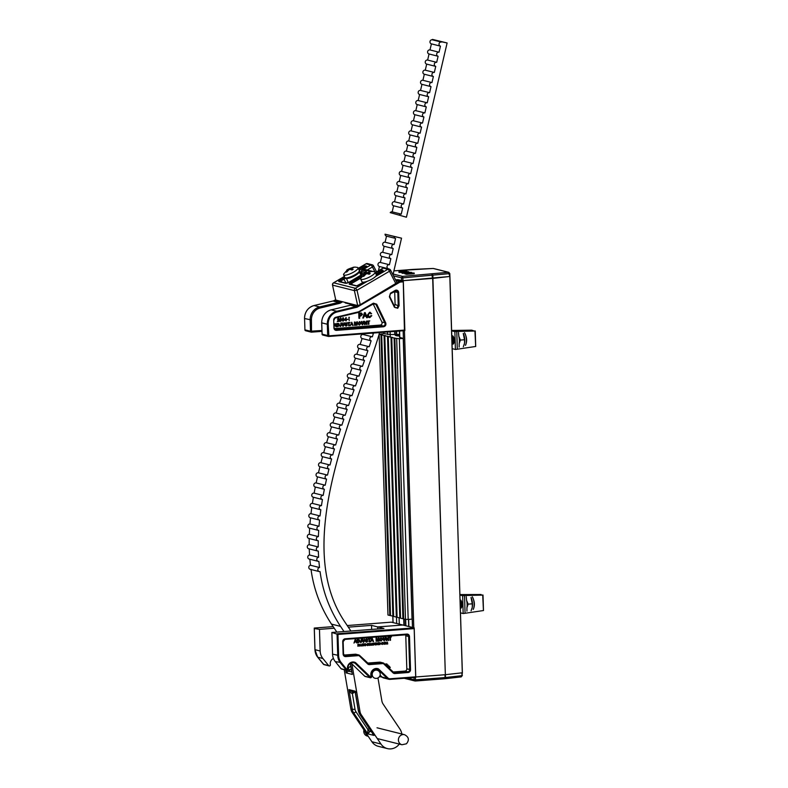 <?xml version="1.0" encoding="UTF-8"?>
<svg xmlns="http://www.w3.org/2000/svg" width="788" height="788" viewBox="0 0 788 788"><rect width="100%" height="100%" fill="white"/><g stroke="black" fill="none" stroke-linecap="round" stroke-linejoin="round"><path stroke-width="1.18" d="M379.392 266.502L388.445 268.767A2.078 1.921 104.1 0 1 387.834 265.103A2.078 1.921 104.1 0 1 389.42 264.729L380.368 262.463A2.078 1.921 104.1 0 0 377.994 264.916A2.078 1.921 104.1 0 0 379.422 266.511L378.417 270.796M381.756 256.386L390.799 258.651A2.078 1.921 104.1 0 1 390.198 254.987A2.078 1.921 104.1 0 1 391.784 254.613L382.732 252.337A2.078 1.921 104.1 0 0 380.358 254.8A2.078 1.921 104.1 0 0 381.786 256.386L380.368 262.463M384.111 246.26L393.163 248.535A2.078 1.921 104.1 0 1 392.562 244.871A2.078 1.921 104.1 0 1 394.148 244.487L385.096 242.221A2.078 1.921 104.1 0 0 382.722 244.674A2.078 1.921 104.1 0 0 384.15 246.27L382.732 252.337M372.153 336.771L363.307 334.555A2.078 1.921 104.1 0 0 360.786 336.909A2.078 1.921 104.1 0 0 362.076 338.525L360.155 344.454A2.078 1.921 104.1 0 0 357.594 346.779A2.078 1.921 104.1 0 0 358.845 348.394L356.836 354.295A2.078 1.921 104.1 0 0 354.236 356.59A2.078 1.921 104.1 0 0 355.467 358.215L353.398 364.095A2.078 1.921 104.1 0 0 350.798 366.381A2.078 1.921 104.1 0 0 352.009 368.016L349.921 373.876A2.078 1.921 104.1 0 0 347.301 376.162A2.078 1.921 104.1 0 0 348.513 377.787L346.415 383.657A2.078 1.921 104.1 0 0 343.804 385.933A2.078 1.921 104.1 0 0 345.016 387.568L342.928 393.439A2.078 1.921 104.1 0 0 340.327 395.724A2.078 1.921 104.1 0 0 341.549 397.349L339.49 403.229A2.078 1.921 104.1 0 0 336.89 405.534A2.078 1.921 104.1 0 0 338.131 407.16L336.112 413.05A2.078 1.921 104.1 0 0 333.531 415.365A2.078 1.921 104.1 0 0 334.782 416.99L332.812 422.91A2.078 1.921 104.1 0 0 330.261 425.244A2.078 1.921 104.1 0 0 331.531 426.86L329.63 432.799A2.078 1.921 104.1 0 0 327.099 435.153A2.078 1.921 104.1 0 0 328.399 436.759L326.577 442.728A2.078 1.921 104.1 0 0 324.085 445.112A2.078 1.921 104.1 0 0 325.405 446.717L323.681 452.706A2.078 1.921 104.1 0 0 321.218 455.119A2.078 1.921 104.1 0 0 322.568 456.715L320.962 462.733A2.078 1.921 104.1 0 0 318.539 465.176A2.078 1.921 104.1 0 0 319.928 466.762L318.441 472.82A2.078 1.921 104.1 0 0 316.067 475.272A2.078 1.921 104.1 0 0 317.495 476.868L316.146 482.955A2.078 1.921 104.1 0 0 313.821 485.418A2.078 1.921 104.1 0 0 315.308 487.023L314.116 493.14A2.078 1.921 104.1 0 0 313.24 497.208A2.078 1.921 104.1 0 0 313.388 497.238L312.383 503.384A2.078 1.921 104.1 0 0 311.565 507.452A2.078 1.921 104.1 0 0 311.782 507.492L310.974 513.668A2.078 1.921 104.1 0 0 310.236 517.746L319.288 520.021A2.078 1.921 104.1 0 0 319.564 520.07L318.992 526.266A2.078 1.921 104.1 0 0 318.332 530.344A2.078 1.921 104.1 0 0 318.697 530.403L318.372 536.608A2.078 1.921 104.1 0 0 317.8 540.696A2.078 1.921 104.1 0 0 318.254 540.745L318.224 546.951A2.078 1.921 104.1 0 0 317.741 551.029A2.078 1.921 104.1 0 0 318.303 551.078L318.588 557.264A2.078 1.921 104.1 0 0 318.224 561.342A2.078 1.921 104.1 0 0 318.884 561.381L319.514 567.518A2.078 1.921 104.1 0 0 319.268 571.576A2.078 1.921 104.1 0 0 320.066 571.595C322.716 591.325 329.532 609.587 340.524 626.381L344.001 631.543M371.906 333.157L373.354 333.521L372.36 336.831A2.078 1.921 104.1 0 0 369.838 339.185A2.078 1.921 104.1 0 0 371.128 340.79L362.076 338.525M371.128 340.79L369.208 346.73A2.078 1.921 104.1 0 0 366.647 349.045A2.078 1.921 104.1 0 0 367.897 350.67L358.845 348.394M367.897 350.67L365.888 356.57A2.078 1.921 104.1 0 0 363.288 358.865A2.078 1.921 104.1 0 0 364.519 360.49L355.467 358.215M364.519 360.49L362.45 366.371A2.078 1.921 104.1 0 0 359.85 368.656A2.078 1.921 104.1 0 0 361.062 370.281L352.009 368.016M361.062 370.281L358.973 376.152A2.078 1.921 104.1 0 0 356.353 378.427A2.078 1.921 104.1 0 0 357.565 380.062L348.513 377.787M357.565 380.062L355.467 385.923A2.078 1.921 104.1 0 0 352.857 388.208A2.078 1.921 104.1 0 0 354.068 389.833L345.016 387.568M354.068 389.833L351.98 395.704A2.078 1.921 104.1 0 0 349.38 397.999A2.078 1.921 104.1 0 0 350.601 399.624L341.549 397.349M350.601 399.624L348.542 405.505A2.078 1.921 104.1 0 0 345.942 407.8A2.078 1.921 104.1 0 0 347.183 409.425L338.131 407.16M347.183 409.425L345.164 415.325A2.078 1.921 104.1 0 0 342.583 417.64A2.078 1.921 104.1 0 0 343.834 419.265L334.782 416.99M343.834 419.265L341.864 425.175A2.078 1.921 104.1 0 0 339.313 427.51A2.078 1.921 104.1 0 0 340.583 429.125L331.531 426.86M340.583 429.125L338.682 435.065A2.078 1.921 104.1 0 0 336.151 437.419A2.078 1.921 104.1 0 0 337.451 439.034L328.399 436.759M329.63 432.799L338.456 435.006M337.451 439.034L335.629 444.993A2.078 1.921 104.1 0 0 333.137 447.377A2.078 1.921 104.1 0 0 334.457 448.983L325.405 446.717M326.577 442.728L335.461 444.954M334.457 448.983L332.733 454.971A2.078 1.921 104.1 0 0 330.271 457.385A2.078 1.921 104.1 0 0 331.62 458.98L322.568 456.715M323.681 452.706L332.625 454.952M331.62 458.98L330.014 465.009A2.078 1.921 104.1 0 0 327.591 467.451A2.078 1.921 104.1 0 0 328.98 469.027L319.928 466.762M320.962 462.733L329.985 464.999L320.943 462.733M318.441 472.82L327.493 475.085A2.078 1.921 104.1 0 0 325.119 477.548A2.078 1.921 104.1 0 0 326.547 479.134L325.198 485.221A2.078 1.921 104.1 0 0 322.873 487.693A2.078 1.921 104.1 0 0 324.361 489.289L323.169 495.416A2.078 1.921 104.1 0 0 322.292 499.474A2.078 1.921 104.1 0 0 322.44 499.503L321.435 505.66A2.078 1.921 104.1 0 0 320.618 509.728A2.078 1.921 104.1 0 0 320.834 509.767L320.026 515.943A2.078 1.921 104.1 0 0 319.288 520.021M316.146 482.955L325.198 485.221M314.116 493.14L323.169 495.416M312.383 503.384L321.435 505.66M310.974 513.668L320.026 515.943M318.992 526.266L309.94 523.99A2.078 1.921 104.1 0 0 309.28 528.078L318.332 530.344M318.372 536.608L309.32 534.333A2.078 1.921 104.1 0 0 308.748 538.421L317.8 540.696M318.224 546.951L309.172 544.685A2.078 1.921 104.1 0 0 308.699 548.763L317.741 551.029M318.588 557.264L309.536 554.998A2.078 1.921 104.1 0 0 309.172 559.066L318.224 561.342M319.514 567.518L310.462 565.252A2.078 1.921 104.1 0 0 310.216 569.31L319.268 571.576M377.964 677.946L381.855 700.847A8.313 7.673 104.1 0 0 383.135 704.088L399.89 728.989A12.47 11.515 -75.9 0 1 401.841 734.012M399.309 744.089A12.47 11.515 -75.9 0 1 387.391 748.6L378.339 746.335A12.47 11.515 -75.9 0 1 371.897 741.744L352.206 712.49A8.313 7.673 -75.9 0 1 350.936 709.259L344.218 669.702M387.391 748.6A12.47 11.515 -75.9 0 1 380.949 744.02L361.259 714.755A8.313 7.673 -75.9 0 1 359.988 711.525L351.901 663.88M388.405 268.767L379.422 266.511M389.42 264.729L390.838 258.661A2.078 1.921 104.1 0 1 390.799 258.651M390.769 258.641L381.786 256.386M391.784 254.613L393.202 248.535A2.078 1.921 104.1 0 1 393.163 248.535M393.133 248.525L384.15 246.27M385.096 242.221L386.514 236.154L395.497 238.4M394.148 244.487L395.566 238.419A2.078 1.921 104.1 0 1 394.108 236.459L401.535 238.173L392.976 274.835M327.493 475.085L328.98 469.027M326.468 479.114L317.495 476.868M324.183 489.249L315.308 487.023M309.94 523.99L310.511 517.795M309.32 534.333L309.645 528.127M309.172 544.685L309.201 538.47M309.536 554.998L309.251 548.812M310.462 565.252L309.832 559.106M336.84 632.084L331.472 624.106C320.48 607.321 313.663 589.06 311.014 569.32M363.307 334.555L363.544 333.797M386.514 236.144A2.078 1.921 104.1 0 1 385.056 234.194L401.535 238.173M379.491 332.575L378.87 335.186C356.334 409.947 290.398 542.676 345.262 622.619L350.906 631.011M385.056 234.194L394.108 236.459M372.704 733.529L373.985 735.421C372.478 734.12 372.123 733.017 372.901 732.141M370.685 730.653L367.779 733.874L367.917 729.521L369.227 728.476M355.861 692.366L355.161 691.175L355.26 692.504L358.402 711.072L359.988 711.525M354.423 692.209L353.851 692.662A4.157 3.841 -75.9 0 1 352.325 693.41C351.084 693.41 349.971 692.15 348.966 689.618L351.753 691.539L355.26 692.524M350.305 663.338L351.714 671.997A2.078 1.212 -136.8 0 0 351.773 671.987M347.784 669.938L348.326 671.149L346.129 672.893L346.631 670.302M347.311 669.14L348.04 668.185A2.078 0.512 -128.4 0 0 349.931 670.027L348.326 671.149L351.763 671.937M399.28 214.897A2.078 1.921 104.1 0 1 401.24 214.129L392.188 211.864A2.078 1.921 104.1 0 0 390.227 212.622L406.431 217.212L390.227 212.622M438.039 56.243L429.056 53.988A2.078 1.921 104.1 0 1 428.416 50.314A2.078 1.921 104.1 0 1 429.992 49.94L439.044 52.215L440.462 46.137A2.078 1.921 104.1 0 1 439.832 42.473A2.078 1.921 104.1 0 1 441.408 42.089L432.356 39.824A2.078 1.921 104.1 0 0 429.992 42.276A2.078 1.921 104.1 0 0 431.41 43.872L440.403 46.128M439.044 52.215A2.078 1.921 104.1 0 0 436.68 54.667A2.078 1.921 104.1 0 0 438.098 56.263L436.69 62.331A2.078 1.921 104.1 0 0 434.316 64.793A2.078 1.921 104.1 0 0 435.744 66.379L434.326 72.447A2.078 1.921 104.1 0 0 431.952 74.909A2.078 1.921 104.1 0 0 433.38 76.495L431.962 82.573A2.078 1.921 104.1 0 0 429.588 85.025A2.078 1.921 104.1 0 0 431.016 86.621L429.598 92.688A2.078 1.921 104.1 0 0 427.224 95.151A2.078 1.921 104.1 0 0 428.652 96.737L427.234 102.814A2.078 1.921 104.1 0 0 424.86 105.267A2.078 1.921 104.1 0 0 426.288 106.863L424.87 112.93A2.078 1.921 104.1 0 0 422.496 115.393A2.078 1.921 104.1 0 0 423.924 116.979L422.506 123.056A2.078 1.921 104.1 0 0 420.132 125.509A2.078 1.921 104.1 0 0 421.56 127.095L420.142 133.172A2.078 1.921 104.1 0 0 417.768 135.625A2.078 1.921 104.1 0 0 419.196 137.22L417.778 143.288A2.078 1.921 104.1 0 0 415.404 145.75A2.078 1.921 104.1 0 0 416.832 147.336L415.414 153.414A2.078 1.921 104.1 0 0 413.04 155.866A2.078 1.921 104.1 0 0 414.468 157.462L413.05 163.53A2.078 1.921 104.1 0 0 410.676 165.992A2.078 1.921 104.1 0 0 412.104 167.578L410.686 173.656A2.078 1.921 104.1 0 0 408.312 176.108A2.078 1.921 104.1 0 0 409.74 177.704L408.322 183.771A2.078 1.921 104.1 0 0 405.948 186.234A2.078 1.921 104.1 0 0 407.376 187.82L405.958 193.887A2.078 1.921 104.1 0 0 403.594 196.35A2.078 1.921 104.1 0 0 405.012 197.936L403.594 204.013A2.078 1.921 104.1 0 0 401.23 206.466A2.078 1.921 104.1 0 0 402.658 208.062L401.24 214.129M436.69 62.331L427.638 60.065A2.078 1.921 104.1 0 0 425.264 62.518A2.078 1.921 104.1 0 0 426.692 64.114L435.675 66.359M434.326 72.447L425.274 70.181A2.078 1.921 104.1 0 0 422.9 72.644A2.078 1.921 104.1 0 0 424.328 74.23L433.311 76.485M431.962 82.573L422.91 80.297A2.078 1.921 104.1 0 0 420.536 82.76A2.078 1.921 104.1 0 0 421.964 84.346L430.947 86.601M429.598 92.688L420.546 90.423A2.078 1.921 104.1 0 0 418.172 92.876A2.078 1.921 104.1 0 0 419.6 94.471L428.583 96.727M427.234 102.814L418.182 100.539A2.078 1.921 104.1 0 0 415.808 103.001A2.078 1.921 104.1 0 0 417.236 104.587L426.219 106.843M424.87 112.93L415.818 110.665A2.078 1.921 104.1 0 0 413.444 113.117A2.078 1.921 104.1 0 0 414.872 114.713L423.855 116.959M422.506 123.056L413.454 120.781A2.078 1.921 104.1 0 0 411.08 123.243A2.078 1.921 104.1 0 0 412.508 124.829L421.491 127.085M420.142 133.172L411.09 130.897A2.078 1.921 104.1 0 0 408.716 133.359A2.078 1.921 104.1 0 0 410.144 134.945L419.127 137.201M417.778 143.288L408.726 141.022A2.078 1.921 104.1 0 0 406.352 143.475A2.078 1.921 104.1 0 0 407.78 145.071L416.763 147.326M415.414 153.414L406.362 151.138A2.078 1.921 104.1 0 0 403.988 153.601A2.078 1.921 104.1 0 0 405.416 155.187L414.399 157.442M413.05 163.53L403.998 161.264A2.078 1.921 104.1 0 0 401.624 163.717A2.078 1.921 104.1 0 0 403.052 165.313L412.045 167.558M410.686 173.656L401.634 171.38A2.078 1.921 104.1 0 0 399.26 173.843A2.078 1.921 104.1 0 0 400.688 175.428L409.681 177.684M408.322 183.771L399.27 181.496A2.078 1.921 104.1 0 0 396.906 183.959A2.078 1.921 104.1 0 0 398.324 185.544L407.317 187.8M405.958 193.887L396.906 191.622A2.078 1.921 104.1 0 0 394.542 194.075A2.078 1.921 104.1 0 0 395.96 195.67L404.953 197.926M403.594 204.013L394.542 201.738A2.078 1.921 104.1 0 0 392.178 204.2A2.078 1.921 104.1 0 0 393.606 205.786L402.589 208.042M394.542 201.738L395.96 195.67M396.906 191.622L398.324 185.544M399.27 181.496L400.688 175.428M401.634 171.38L403.052 165.313M403.998 161.264L405.416 155.187M406.362 151.138L407.78 145.071M408.726 141.022L410.144 134.945M411.09 130.897L412.508 124.829M413.454 120.781L414.872 114.713M415.818 110.665L417.236 104.587M418.182 100.539L419.6 94.471M420.546 90.423L421.964 84.346M422.91 80.297L424.328 74.23M425.274 70.181L426.692 64.114M427.638 60.065L429.046 53.988M429.992 49.94L431.41 43.872M440.433 46.128A2.078 1.921 104.1 0 0 440.462 46.137L431.381 43.862M432.356 39.824L447.121 42.966L406.431 217.212M432.454 39.4L447.121 42.966M392.188 211.864L393.606 205.786M399.546 334.457L390.592 334.516M393.616 616.216L390.523 615.645L381.697 334.92L384.051 335.511L393.074 622.579M384.8 335.698L387.529 336.387L396.344 617.102L393.616 616.423L384.8 335.698L385.411 335.649L384.051 335.511M388.267 336.575L390.996 337.254L399.821 617.979L397.093 617.29L388.267 336.575L388.888 336.525L387.529 336.387M391.744 337.441L394.099 338.032L402.924 618.747L400.56 618.166L391.744 337.441L392.355 337.392L390.996 337.254M405.485 619.398L403.663 618.935L394.847 338.219L399.358 338.722L408.184 619.437L405.485 619.398L396.659 338.673M390.198 334.545L384.16 333.639L379.136 334.279L380.959 334.733L389.774 615.458L387.962 615.004L379.136 334.279M399.595 336.131L395.576 335.501L399.565 334.969M381.697 334.92L380.959 334.733M394.847 338.219L394.099 338.032M399.634 337.333L403.229 338.426L399.358 338.722M390.513 615.438L389.774 615.458M403.229 338.426L412.055 619.141L408.184 619.437M403.663 618.738L402.924 618.747M400.56 617.959L399.821 617.979M397.083 617.083L396.344 617.102M403.535 618.708L394.719 337.983M400.442 617.93L391.616 337.205M396.965 617.053L388.139 336.338M393.498 616.186L384.672 335.461M390.395 615.408L381.569 334.683M462.3 672.676L449.918 276.411L448.382 272.293L433.134 268.462L393.892 270.875L412.863 269.417M397.822 279.681L402.885 280.695L432.898 278.391L445.348 674.705L461.955 672.824M445.348 674.705L432.681 278.41M415.335 680.999L444.668 678.764L415.306 681.009L415.483 679.827L445.062 677.562L444.974 674.735L415.749 676.971L445.131 674.725M432.898 278.391L449.505 276.509M460.34 608.06A4.157 1.527 -94.4 0 0 460.566 608.169A4.157 1.527 -94.4 0 0 460.763 608.188A4.157 1.527 -94.4 0 0 462.004 604.455A4.157 1.527 -94.4 0 0 460.33 599.914A4.157 1.527 -94.4 0 0 460.133 599.895A4.157 1.527 -94.4 0 0 460.084 599.904M460.123 601.392A4.157 1.527 -94.4 0 1 460.714 604.554A4.157 1.527 -94.4 0 1 460.32 607.42L460.665 606.652A3.172 1.162 -94.4 0 0 460.99 604.406A3.172 1.162 -94.4 0 0 460.261 601.431L460.123 601.214M460.291 606.661A4.157 1.527 -94.4 0 0 460.458 604.573A4.157 1.527 -94.4 0 0 460.153 602.318M466.939 611.163L466.939 607.696A7.279 2.679 -94.4 0 0 466.604 600.446L466.26 596.654M471.076 610.848L472.288 607.292L472.298 603.815L471.017 597.501M466.939 607.696L468.161 604.14L472.298 603.815M468.161 604.14L466.604 600.446M471.204 597.885A7.279 2.679 85.6 0 1 471.953 600.032A7.279 2.679 85.6 0 1 472.288 607.292A7.279 2.679 85.6 0 1 472.012 608.484L471.973 608.612M473.224 609.449A7.279 2.679 -94.4 0 0 474.11 602.997A7.279 2.679 -94.4 0 0 472.248 596.752C474.731 601.323 475.056 605.558 473.224 609.449M452.332 343.775A4.157 1.527 -94.4 0 0 452.804 344.1A4.157 1.527 -94.4 0 0 453.001 344.12A4.157 1.527 -94.4 0 0 454.233 340.386A4.157 1.527 -94.4 0 0 452.568 335.846A4.157 1.527 -94.4 0 0 452.371 335.826A4.157 1.527 -94.4 0 0 451.79 336.21M452.046 344.09A4.157 1.527 -94.4 0 0 452.519 343.43L452.893 342.583A3.172 1.162 -94.4 0 0 453.228 340.337A3.172 1.162 -94.4 0 0 452.499 337.363L451.997 336.584A4.157 1.527 -94.4 0 0 451.8 336.309M452.519 343.43A4.157 1.527 -94.4 0 0 452.952 340.485A4.157 1.527 -94.4 0 0 451.997 336.584M452.036 343.854A4.157 1.527 -94.4 0 0 452.696 340.505A4.157 1.527 -94.4 0 0 451.81 336.712M459.168 347.094L459.177 343.627A7.279 2.679 -94.4 0 0 458.843 336.377L458.498 332.585M463.314 346.779L464.526 343.223L464.536 339.746L463.255 333.432M459.177 343.627L460.399 340.071L464.536 339.746M460.399 340.071L458.843 336.377M463.433 333.816A7.279 2.679 85.6 0 1 464.191 335.964A7.279 2.679 85.6 0 1 464.526 343.223A7.279 2.679 85.6 0 1 464.25 344.415L464.211 344.543M465.462 345.38A7.279 2.679 -94.4 0 0 466.348 338.929A7.279 2.679 -94.4 0 0 464.487 332.684C466.969 337.254 467.294 341.49 465.462 345.38M464.536 595.531L462.645 595.738L463.167 613.556L483.438 610.542L482.709 595.088L464.536 595.531L465.058 613.084M483.477 610.562L483.014 595.048L469.658 594.822L480.788 594.753M481.054 594.516L459.916 594.566M460.488 612.847L463.167 613.556M459.926 595.019L462.645 595.738M456.774 331.462L454.873 331.669L455.405 349.488L475.676 346.474L474.947 331.019L456.774 331.462L457.296 349.015M475.223 330.96L462.517 330.921L473.017 330.684M473.302 330.684L471.716 330.162L451.613 330.477M452.184 348.641L455.405 349.488M451.623 330.802L454.873 331.669M444.737 678.744L444.767 678.744A1.33 0.768 -96.5 0 0 444.875 678.744L445.062 677.562L461.995 675.651L461.226 676.892L462.359 675.493M407.169 678.064L414.104 679.798L415.306 681.009M449.82 276.361L462.369 672.716M433.479 268.491L448.766 272.323L449.81 273.584L402.855 277.869L402.944 280.686L449.456 276.519M402.944 280.686L401.555 280.666L401.466 277.839L393.488 275.839M397.349 279.71L401.555 280.666M414.192 273.052L414.212 273.712L406.5 274.303L404.894 273.86L404.855 273.18L406.529 272.875L414.192 273.052L404.874 273.2L404.894 273.86M404.855 273.308L402.156 273.219L402.136 272.559L408.667 271.673L407.78 272.027L408.972 272.333L411.651 272.421L402.136 272.559M403.426 271.811L403.397 271.121L407.051 271.269L407.386 272.087M402.136 272.697L399.171 272.224M407.169 273.397L409.445 273.219L406.441 273.2M406.48 273.643L406.5 274.303M407.494 272.382L404.323 272.49L407.494 272.382M402.766 272.717L402.786 273.377M411.651 272.421L411.671 273.052M407.051 271.269L404.628 271.909L399.152 271.565L405.8 271.545M405.958 271.456L403.515 271.801M400.55 271.771L401.171 271.85M399.152 271.565L399.24 272.52M393.153 274.037L402.56 276.401L401.466 277.839L402.855 277.869L402.56 276.401L448.382 272.293M394.758 306.936L395.674 307.753L397.221 307.625L398.226 305.744L397.812 292.555A1.97 1.822 104.1 0 0 395.221 290.939M395.113 290.457L390.493 293.707L389.37 296.79L390.454 293.185L395.113 290.457A2.64 2.433 -75.9 0 1 398.669 292.565L399.083 305.754L398.226 305.744L395.093 304.473L394.699 291.856A1.704 1.576 104.1 0 0 394.601 291.324M334.969 329.226L336.22 329.66L383.342 326.045C384.82 325.621 385.342 324.646 384.918 323.1L375.915 304.454L374.211 303.439L359.072 312.087M349.212 320.618L349.035 317.663M346.72 319.672L347.981 319.268L346.72 319.672M344.445 320.214L346.099 317.456L346.208 320.844L345.912 320.105L344.445 320.214L346.099 317.456M345.932 320.864L345.824 320.115M340.446 321.317L339.677 319.692L340.879 317.889M340.672 321.327L339.589 319.672L340.84 317.879M359.003 318.332L358.845 313.181L361.328 313.033L362.47 314.382L360.796 316.077L359.614 316.165L359.683 318.283L358.924 318.313L358.757 313.161L361.505 313.063M357.122 325.188L357.033 322.391L356.294 325.247L354.935 322.548L355.024 325.346L354.501 325.355L354.393 322.056L355.142 322.026L356.058 324.764L356.718 321.878L357.447 321.849L357.122 325.188L356.954 322.686M355.969 324.745L356.718 321.878M355.841 325.277L354.945 322.814M350.217 325.71L351.734 322.253L353.152 325.483L352.305 324.538L350.995 324.636L350.217 325.71L351.822 322.282M352.689 325.523L352.236 324.538M334.27 324.695L335.215 323.553L336.545 326.764L335.698 325.808L334.319 326.143M336.082 326.793L335.629 325.808M334.526 328.586L380.358 325.07C381.825 324.646 382.357 323.671 381.944 322.125L385.716 322.834C386.268 324.892 385.568 326.202 383.598 326.764L336.476 330.379A2.64 2.433 -75.9 0 1 333.954 327.946L333.708 320.115A2.719 2.512 -75.9 0 1 335.767 317.278L358.284 311.881A2.679 2.472 104.1 0 0 358.954 311.615L373.394 303.163L376.713 304.198L385.716 322.834M376.713 304.198L373.177 303.971L381.944 322.125M336.88 326.734L336.683 323.405L338.83 323.563L339.352 324.873L337.983 326.646L336.88 326.734L336.771 323.435L338.83 323.563M340.189 326.468L339.608 325.572L340.455 326.094L341.194 323.06L341.352 325.326L340.534 326.498M340.446 326.478L339.608 325.572M342.928 325.828L343.903 324.735L343.844 322.863L344.366 322.853L344.425 324.755L342.711 326.232M343.204 326.262L341.962 324.912L341.903 323.011L342.425 323.001L343.154 325.838M345.725 326.005L344.898 324.942L346.198 325.651L346.878 325.02L346.424 324.567M346.228 326.035L344.898 324.942M344.986 324.971L346.287 325.671L346.966 325.04L344.977 323.641L346.021 322.656M346.543 324.597L344.977 323.641M345.065 323.661L346.099 322.676L347.281 323.563L346.05 323.031M345.528 323.858L346.759 324.213M346.129 323.05L346.848 323.592L346.129 323.05L345.499 323.592L346.562 324.144M348.779 325.818L348.68 322.903L347.685 322.597L350.099 322.41L349.123 322.863L349.212 325.789L348.69 325.799L348.601 322.903M347.695 322.972L350.099 322.41M359.032 324.991L358.018 323.504L359.889 321.691M359.446 325.02L357.929 323.484L359.801 321.671M362.381 324.341L363.357 323.247L363.298 321.376L363.82 321.356L363.879 323.257L362.165 324.745M362.657 324.774L361.416 323.425L361.357 321.524L361.879 321.504L362.608 324.351M366.548 324.459L364.992 322.115L365.071 324.577L364.548 324.587L364.44 321.287L366.538 323.622L366.381 321.14L366.903 321.12L367.001 324.429L364.992 322.223M366.45 323.484L366.381 321.14M368.469 324.311L368.37 321.396L367.375 321.09L369.789 320.903L368.814 321.356L368.902 324.282L368.38 324.292L368.291 321.396M367.385 321.465L369.789 320.903M362.785 318.037L364.45 312.718L365.218 312.659L367.375 317.692L366.656 317.741L366.056 316.205L364.007 316.362L363.504 317.988L362.785 318.037L364.539 312.747L365.307 312.688M366.656 317.741L365.977 316.205M369.877 317.564C368.39 317.534 367.622 316.707 367.563 315.052L369.69 312.284L371.591 313.634L369.68 312.875L368.242 315.003L369.345 316.934L371.788 315.702L369.877 317.564L369.011 317.495M369.789 317.544C368.301 317.515 367.533 316.678 367.474 315.033L369.611 312.265L370.301 312.324M370.921 313.841L369.592 312.856M337.353 321.524L339.057 319.012L338.367 318.391L337.402 319.229L338.367 318.047L339.332 318.963L338.003 321.14L339.451 321.366L337.264 321.504L338.968 318.992L338.279 318.372M337.402 319.229L338.643 318.066M338.022 321.1L339.441 321.021M342.819 321.13L342.051 319.514L343.253 317.712M343.046 321.149L341.962 319.485L343.213 317.692M394.394 306.128L395.093 304.473M395.783 280.341L399.831 281.355L403.259 281.089L397.674 279.691L395.537 279.858L397.674 279.691M350.965 305.074L351.812 304.582M373.433 303.685L374.211 303.439M395.674 307.753L394.414 307.231L389.37 296.79M333.905 301.341L334.447 300.484L333.905 301.341L333.403 300.908L314.018 305.547L319.603 306.946L338.988 302.306L333.905 301.341L334.447 300.484L340.032 301.883L340.938 301.351M403.259 281.089L402.904 281.858L399.969 282.114L357.151 307.172L350.581 305.212L331.196 309.861L336.771 311.26L356.156 306.611A4.157 3.841 -75.9 0 0 357.2 306.187L357.151 307.172L337.136 311.969A11.8 10.894 104.1 0 0 328.192 324.262L328.862 335.865L404.421 330.083L403.259 281.089M328.695 336.456L404.815 330.625L404.421 330.083M389.715 296.495L394.758 306.877L389.715 296.436L390.454 293.185M334.279 324.951L335.215 323.553M334.792 324.577L334.506 325.513L335.56 325.434L334.989 323.947L334.792 324.577M334.516 325.483L335.471 325.414L334.9 323.927M337.294 326.321L338.653 325.986L338.357 323.76L337.215 323.779L337.294 326.321M337.294 326.291L338.564 325.956L338.83 324.873L337.845 323.73M338.269 323.74L337.756 323.71M339.697 325.592L340.544 326.114L340.918 325.395L340.761 323.1M340.042 325.483L340.455 326.094M342.967 325.848L343.903 324.735M343.992 324.764L343.844 322.863M343.292 326.281L342.051 324.932L341.903 323.011M345.617 323.878L347.4 324.991L346.316 326.055M346.621 324.626L345.538 324.341M345.331 324.912L346.198 325.651M351.399 323.307L351.113 324.242L352.167 324.163L351.586 322.676L351.399 323.307M351.123 324.213L352.078 324.144L351.507 322.656M356.797 321.898L357.447 321.849M354.59 325.375L354.393 322.056M354.482 322.075L355.142 322.026M359.338 321.632L360.943 323.238L359.535 325.04M358.451 323.474L359.515 324.656L360.51 323.267L359.446 322.036L358.451 323.474M359.21 324.636L360.421 323.247L359.358 322.016M362.421 324.351L363.357 323.247M363.435 323.267L363.298 321.376M362.746 324.794L361.505 323.444L361.357 321.524M364.627 324.607L364.44 321.287M359.604 315.574L361.791 314.461L361.249 313.634L359.545 313.722L359.604 315.574M359.594 315.545L361.702 314.442L361.16 313.614M364.637 314.284L364.194 315.752L365.839 315.624L364.942 313.309L364.637 314.284M364.204 315.722L365.75 315.604L364.854 313.289M371.01 315.564L369.7 316.953M370.261 312.304L369.611 312.265M371.099 315.584L371.788 315.702M338.367 318.391L338.968 318.992M340.564 317.859L341.765 319.534L340.761 321.346M339.953 319.672L340.761 321.011L341.401 320.391L340.672 318.214L339.953 319.672M340.583 320.992L341.411 319.534L340.583 318.194M342.938 317.672L344.139 319.347L343.135 321.169M342.327 319.485L343.135 320.824L343.775 320.214L343.046 318.037L342.327 319.485M343.046 320.805L343.775 319.347L342.957 318.007M344.977 319.839L345.902 319.77L345.853 318.332L344.977 319.839L345.814 319.741L345.774 318.47M346.799 319.357L347.981 319.268M348.818 317.337L349.389 317.288M360.234 304.72L357.693 305.557L354.383 290.614L357.023 290.24L360.234 304.72L397.014 282.734L390.572 270.136A2.078 0.512 -27.1 0 0 390.424 270.048M333.383 283.02A2.078 0.591 59.7 0 1 333.491 282.833A2.078 2.078 0 0 0 332.506 285.049L335.767 300.061L357.693 305.557M335.767 300.061L332.506 285.049M351.379 303.971L342.091 301.646M351.881 304.601L345.43 302.976A0.67 0.611 -75.9 0 1 345.065 302.7A2.748 2.531 104.1 0 0 344.809 302.346M395.921 283.838L389.479 271.249A2.078 0.512 -27.1 0 0 390.572 270.136A2.078 2.078 0 0 0 389.223 269.063L384.554 267.89A2.078 2.078 0 0 0 382.998 268.117A2.078 0.591 -120.3 0 0 382.899 268.265M375.6 276.44L387.844 269.279L383.175 268.107L376.053 272.274M370.587 271.417L363.061 269.526L364.962 269.447L372.596 271.368M376.595 271.86L373.522 265.861A2.078 2.078 0 0 0 372.182 264.788A2.078 1.921 104.1 0 1 373.374 265.773A2.078 0.512 152.9 0 1 373.522 265.861L373.522 265.861A2.078 0.512 152.9 0 1 372.429 266.974L367.228 270.018M346.819 270.008L348.296 269.388L345.912 272.087L346.7 272.087L348.877 269.821L350 269.378L352.069 269.989L353.172 269.25L351.103 268.639L353.674 267.152L347.932 269.269L343.637 274.076A7.998 2.059 154.2 0 0 343.588 274.746A7.998 2.059 154.2 0 0 344.878 275.219A7.998 2.059 154.2 0 0 353.418 272.224A7.998 2.059 154.2 0 0 357.998 267.792A7.998 2.059 154.2 0 0 357.437 267.408L354.758 267.063L348 269.417M357.998 267.792L359.308 270.511A7.998 2.059 154.2 0 1 354.728 274.933A7.998 2.059 154.2 0 1 346.188 277.928A7.998 2.059 154.2 0 1 344.898 277.465L343.588 274.746M349.399 268.649L349.793 269.457M348.296 269.388L348.611 270.028M351.103 268.639L351.665 269.801M350.522 268.206L351.212 269.624M363.869 274.283L365.346 273.663L362.963 276.361L363.751 276.361L365.928 274.096L367.05 273.653L369.119 274.263L370.222 273.525L368.154 272.914L370.724 271.427L364.982 273.544L360.687 278.351A7.998 2.059 154.2 0 0 360.638 279.031A7.998 2.059 154.2 0 0 361.928 279.494A7.998 2.059 154.2 0 0 370.468 276.499A7.998 2.059 154.2 0 0 375.049 272.067A7.998 2.059 154.2 0 0 374.487 271.683L371.808 271.338L365.051 273.692M375.049 272.067L376.359 274.785A7.998 2.059 154.2 0 1 371.778 279.208A7.998 2.059 154.2 0 1 363.238 282.202A7.998 2.059 154.2 0 1 361.948 281.74L360.638 279.031M366.45 272.924L366.844 273.731M365.346 273.663L365.662 274.303M368.154 272.914L368.715 274.076M367.572 272.481L368.262 273.899M333.472 658.522A5.201 4.797 104.1 0 0 330.349 664.648A1.044 0.955 -75.9 0 1 328.665 665.614L322.883 658.502A12.47 11.515 -75.9 0 1 320.155 651.026L319.475 629.356L314.688 628.607M391.321 622.165L402.776 625.012L377.718 626.933L377.787 628.952L377.718 626.933L371.522 625.376L348.306 627.149M334.24 628.233L319.475 629.356M371.65 629.425L371.522 625.376M347.016 670.352A1.044 0.955 -75.9 0 1 346.247 670.017L347.567 669.288A5.861 5.408 -75.9 0 1 355.546 662.619L370.577 677.089L371.187 676.626A5.861 5.408 -75.9 0 1 378.506 668.904L376.605 669.081M355.546 662.619L354.925 663.112L352.797 662.58M388.435 668.391L388.356 667.564M388.563 668.244L389.144 667.544M388.809 668.49L388.73 667.663L388.937 668.332L389.518 667.633L388.681 667.328M388.927 667.052L389.627 667.16M387.223 666.953L388.671 665.89L387.597 666.224M386.189 665.949L387.637 664.885M385.007 664.826L386.475 664.038M385.381 664.914L386.878 664.629L385.805 663.9L386.977 663.989L387.046 664.796L385.627 665.072M385.677 644.16L385.854 642.161L386.691 643.727L387.43 642.033L387.735 644.003L387.351 642.604L386.731 644.082L385.972 642.703L385.608 644.141L385.795 642.141M386.662 643.648L387.41 642.043M387.568 644.013L387.302 642.703M386.731 644.082L385.962 642.791M384.357 644.288L383.352 643.333L384.633 642.24M384.081 644.269L383.352 643.333M381.323 643.491L382.288 642.378L383.047 642.712L382.229 642.368L381.264 643.471L382.298 644.446L381.264 643.471M383.106 642.732L382.219 642.565M381.431 643.471L382.288 644.249L383.145 643.983L381.579 644.18L382.357 644.466M379.767 642.781L380.348 644.082L379.195 644.249L379.767 644.643L379.195 644.249L380.121 644.072L379.274 643.057L380.279 642.87L379.708 642.762M378.555 644.702L378.033 642.732L379.067 642.683L378.723 644.692L378.437 642.929M376.447 642.88L377.718 644.348L377.826 642.772L377.895 644.751L376.585 643.294L376.408 644.85L376.378 642.86M377.649 644.269L377.826 642.772M377.856 644.761L376.585 643.353M374.704 644.19L374.891 642.998L375.384 644.791L375.906 642.919L375.403 644.998L374.664 642.998M375.334 644.978L374.743 644.604L375.334 644.978M373.374 645.136L372.369 644.17L373.295 643.047M373.098 645.116L372.369 644.17M370.114 645.352L370.291 643.353L371.128 644.919L371.867 643.225L372.172 645.195L371.788 643.796L371.168 645.274L370.409 643.894L370.055 645.333L370.232 643.333M371.099 644.84L371.847 643.235M372.005 645.205L371.739 643.894M371.168 645.274L370.399 643.983M369.897 645.165L368.961 645.421L369.06 643.422L369.178 645.214L369.897 645.165L369.178 645.195M367.612 645.569L366.607 644.614L367.878 643.52M367.336 645.559L366.607 644.614M365.386 645.746L364.371 644.781L365.297 643.658M365.11 645.727L364.371 644.781M363.662 645.845L363.13 643.875L364.164 643.816L363.829 645.835L363.544 644.072M361.259 645.027L362.214 643.914L362.972 644.259L362.155 643.904L361.19 645.008L362.224 645.983L361.19 645.008M363.041 644.269L362.155 644.101M361.357 645.008L362.214 645.786L363.081 645.52L361.515 645.717L362.283 646.002M360.096 644.111L359.279 646.16L360.096 644.111L360.569 645.441M357.969 646.278L357.9 644.298L359.062 644.742L357.9 646.268L357.841 644.279L358.717 644.279M390.09 640.309L389.991 637.394L388.996 637.088L391.409 636.901L390.434 637.354L390.523 640.28L390.021 640.299L389.932 637.394M389.006 637.462L391.409 636.901M388.169 640.457L386.613 638.103L386.691 640.575L386.189 640.585L386.09 637.285L388.159 639.62L388.021 637.137L388.523 637.118L388.622 640.417L386.613 638.191M388.1 639.521L388.021 637.137M384.012 640.339L384.997 639.255L384.938 637.374L385.499 639.255L383.874 640.762M384.298 640.772L383.066 639.423L383.5 637.502L384.258 640.358M380.663 640.999L379.58 639.482L380.988 637.63M381.087 641.018L379.58 639.482M378.742 641.176L378.654 638.388L377.915 641.245L376.556 638.546L376.152 641.353L376.043 638.053L376.762 638.024L377.679 640.762L378.358 637.876L379.067 637.847L379.176 641.146L378.673 641.166L378.595 638.595M377.61 640.742L378.358 637.876M377.462 641.274L376.565 638.733M373.128 641.609L372.744 640.624L371.424 640.723L370.587 641.787L371.709 638.388L372.261 638.369L373.591 641.57L372.685 640.624M369.208 641.905L369.119 638.989L368.114 638.684L370.547 638.881L369.552 638.95L369.651 641.875L369.148 641.895L369.06 638.989M368.134 639.068L370.527 638.497M366.174 642.092L365.356 641.038L366.656 641.747L367.336 641.117L366.883 640.654M366.686 642.121L365.356 641.038M365.415 641.058L366.716 641.757L367.405 641.127L365.435 639.728L366.479 638.743M367.001 640.693L365.435 639.728M365.494 639.748L366.538 638.763L367.71 639.649L366.509 639.127M365.987 639.955L367.218 640.299M366.568 639.137L367.277 639.679L366.568 639.137L365.928 639.679L367.011 640.24M363.376 641.925L364.361 640.831L364.302 638.95L364.854 640.841L363.229 642.338M363.662 642.358L362.421 640.999L362.864 639.088L363.613 641.934M360.638 642.555L360.067 641.668L360.914 642.181L361.653 639.157L361.781 641.412L360.973 642.584M360.904 642.565L360.067 641.668M357.25 642.801L357.141 639.501L359.259 639.649L359.791 640.959L358.412 642.732L357.25 642.801M356.521 642.88L356.137 641.895L354.817 641.993L353.979 643.057L355.102 639.659L355.654 639.639L356.984 642.85L356.077 641.895M343.864 655.074L355.339 654.198A2.078 1.921 -75.9 0 1 355.91 654.247L358.757 654.956A2.078 1.921 -75.9 0 1 359.574 655.409L358.757 654.956A2.078 1.921 -75.9 0 0 358.185 654.907L358.461 655.636L345.745 656.601A2.748 2.531 -75.9 0 1 343.115 654.079L342.731 641.708A2.748 2.531 -75.9 0 1 345.183 638.792L406.864 634.064A2.748 2.531 -75.9 0 1 409.494 636.596L410.538 669.603A2.748 2.531 -75.9 0 1 408.076 672.519L394.886 673.533A2.748 2.531 -75.9 0 1 393.064 672.873L383.766 663.929A1.409 1.3 104.1 0 0 382.82 663.585L369.513 664.609A2.748 2.531 -75.9 0 1 367.691 663.949L359.397 655.971A1.409 1.3 104.1 0 0 358.461 655.636M367.563 663.082L379.698 662.147A2.078 1.921 -75.9 0 1 380.269 662.196L383.126 662.915A2.078 1.921 -75.9 0 1 383.933 663.368L383.126 662.915A2.078 1.921 -75.9 0 0 382.554 662.866L382.82 663.585M392.936 672.006L404.953 671.08A2.078 1.921 104.1 0 0 406.815 668.874L405.781 635.867A2.078 1.921 104.1 0 0 405.436 634.764M338.604 655.449L332.556 654.139A12.47 11.515 104.1 0 0 335.284 661.615L341.066 668.716L346.247 670.017L340.455 662.915A12.47 11.515 -75.9 0 1 337.737 655.429L337.057 633.769L414.153 627.859L402.776 625.012L377.718 626.933L383.923 628.479L331.876 632.469L337.944 634.438L338.604 655.449A11.81 10.894 104.1 0 0 341.174 662.531L346.966 669.633M382.19 677.197L379.53 676.528M332.556 654.139L331.876 632.469M382.052 677.069A4.157 3.841 104.1 0 0 383.677 677.975L388.848 679.276A4.157 3.841 -75.9 0 1 387.233 678.37L382.052 677.069L380.102 675.198M364.736 676.222A1.064 0.985 104.1 0 0 365.149 676.459L370.33 677.759A1.064 0.985 -75.9 0 1 369.907 677.522L364.736 676.222L350.965 662.984M341.066 668.716A1.044 0.955 104.1 0 0 341.549 669.032L347.045 670.361L347.567 669.288M390.05 679.364L415.709 677.404L414.153 627.859L413.808 628.637L337.944 634.438M383.411 643.343L384.278 642.21M384.426 644.308L385.362 643.185L384.593 642.23M382.288 642.584L382.968 642.86L382.288 642.584L381.49 643.491L382.288 644.249M381.49 643.491L382.347 644.259L382.998 643.875M379.836 644.653L379.353 644.141M380.111 643.904L379.392 643.353M379.343 643.067L380.279 642.87M378.092 642.752L379.067 642.683M376.467 644.86L376.408 642.88M374.94 644.446L375.709 644.417M375.768 644.426L375.679 642.919M375.403 644.998L374.763 644.21M372.429 644.19L373.354 643.067L374.379 644.032L373.433 645.145M369.02 645.431L368.892 643.441M366.666 644.633L367.533 643.491M367.671 645.589L368.607 644.476L367.848 643.52M364.43 644.801L365.366 643.678L366.381 644.643L365.445 645.756M363.189 643.894L364.164 643.816M362.214 644.121L362.894 644.397L362.214 644.121L361.426 645.027L362.214 645.786M361.426 645.027L362.283 645.796L362.933 645.421M360.914 646.052L359.781 645.5L359.338 646.18M359.062 644.742L358.629 644.249M386.248 640.605L386.09 637.285M384.042 640.349L384.997 639.255M385.056 639.265L384.938 637.374M384.367 640.792L383.126 639.442L382.998 637.522M379.639 639.501L381.047 637.65L382.564 639.235L381.156 641.038M376.211 641.373L376.043 638.053M376.103 638.073L376.762 638.024M378.427 637.896L379.067 637.847M370.646 641.796L371.709 638.388M371.769 638.398L372.261 638.369M366.656 641.747L365.79 641.008M367.06 640.713L365.977 640.427M366.046 639.964L367.838 641.077L366.745 642.141M363.406 641.934L364.361 640.831M364.42 640.851L364.302 638.95M363.721 642.368L362.48 641.018L362.362 639.107M361.219 639.186L360.914 642.181M357.309 642.821L357.141 639.501M357.21 639.521L359.259 639.649M354.039 643.067L355.102 639.659M355.161 639.679L355.654 639.639M384.357 642.427L383.579 643.333L384.406 644.101L385.194 643.205L384.298 642.407M383.579 643.333L384.406 644.101L385.135 643.185M373.374 643.264L372.596 644.17L373.423 644.948L374.211 644.042L373.315 643.254M372.596 644.17L373.423 644.948L374.142 644.023M367.612 643.707L366.834 644.614L367.661 645.382L368.439 644.486L367.543 643.697M366.834 644.614L367.661 645.382L368.38 644.466M365.376 643.875L364.598 644.791L365.435 645.559L366.213 644.653L365.317 643.865M364.598 644.791L365.435 645.559L366.154 644.643M360.175 644.515L359.87 645.293L360.53 645.244L360.175 644.515M358.077 644.486L358.097 645.145L358.895 644.761L358.077 644.486M358.422 645.126L358.412 644.466M380.072 639.472L381.136 640.654L382.131 639.265L381.067 638.034L380.072 639.472M380.831 640.634L382.062 639.255L380.998 638.014M371.837 639.393L371.542 640.329L372.596 640.25L372.025 638.763L371.837 639.393M357.732 642.407L359.092 642.072L358.786 639.846L357.654 639.866L357.732 642.407M359.358 640.979L358.274 639.817M355.23 640.664L354.945 641.599L355.989 641.521L355.418 640.033L355.23 640.664M383.52 643.313L384.347 644.091M372.537 644.16L373.364 644.929M366.765 644.604L367.602 645.372M364.539 644.771L365.366 645.539M360.53 645.244L360.155 644.574M359.88 645.274L360.471 645.224M372.596 640.25L371.966 638.753M371.552 640.309L372.537 640.23M357.732 642.387L359.023 642.053L359.289 640.969M358.727 639.826L358.215 639.807M355.989 641.521L355.358 640.023M354.945 641.58L355.93 641.501M386.563 666.047L388.001 664.974L387.804 666.155L386.731 666.49M386.563 665.22L388.001 664.974M387.105 665.476L386.859 666.343L387.637 665.988L387.873 665.131L387.105 665.476M386.484 666.244L387.509 665.033M387.597 667.042L389.045 665.978L388.839 667.15L387.775 667.495M387.716 666.254L389.045 665.978M388.139 666.481L387.903 667.337L388.917 666.126L388.139 666.481M387.529 667.249L388.543 666.037M390.306 667.554L389.361 667.367L389.311 668.648M389.016 667.377L389.784 666.737M377.285 738.563L401.959 744.749A5.201 4.797 -75.9 0 1 400.452 735.598A5.201 4.797 -75.9 0 1 404.48 734.672L377.019 727.787M363.918 729.885A5.201 4.797 104.1 0 0 367.306 736.061L363.623 729.452M377.068 670.214A4.157 4.157 0 0 1 378.644 677.503A4.157 4.157 0 0 1 375.049 678.281A4.157 3.841 -75.9 0 1 373.837 670.952A4.157 3.841 -75.9 0 1 377.068 670.214L374.251 669.514M359.663 714.125A2.078 0.611 -33.9 0 0 359.692 714.312A2.078 0.611 -33.9 0 0 359.84 714.401L373.985 735.421L367.779 733.874L353.635 712.845A8.313 7.673 -75.9 0 1 352.354 709.614L348.966 689.618L355.161 691.175L358.56 711.17A8.313 7.673 104.1 0 0 359.84 714.401L361.259 714.755M352.206 712.49L353.635 712.845A2.078 0.611 -33.9 0 0 355.989 711.791L367.917 729.521A2.078 0.512 -128.4 0 0 369.808 731.362L371.444 731.766M371.897 741.744L380.949 744.02M350.936 709.259L355.033 709.367A6.235 5.752 104.1 0 0 355.989 711.791M350.433 663.269L352.325 674.449L346.129 672.893L345.646 670.056M331.472 624.106L340.524 626.381M352.443 691.716A2.078 0.719 -103.2 0 0 352.325 693.41L355.033 709.367M351.261 668.963L349.931 670.027M347.892 667.308L348.04 668.185L350.768 666.027M353.448 691.962A2.078 0.512 -128.4 0 0 353.851 692.662M397.132 335.176L397.162 335.964M404.451 330.664L413.789 627.77M412.479 627.445L403.161 330.763M399.575 331.039L399.782 337.559M408.647 619.407L408.864 626.539M403.929 625.298L403.732 618.954M394.808 334.851L394.699 331.413M390.119 331.758L390.287 337.077M399.102 617.792L399.299 624.135M383.943 332.231L383.992 333.659M396.689 623.485L396.492 617.093M387.607 334.506L387.529 331.955M395.113 331.374L395.221 334.821M404.155 619.063L404.352 625.406M405.731 625.751L405.524 619.398M396.581 334.703L396.472 331.275M482.985 595.068L483.438 610.542M475.223 330.999L475.676 346.474M461.088 676.892L444.984 678.714M461.226 676.892L444.875 678.744A1.33 0.768 -96.5 0 0 445.506 677.513L445.417 674.695M462.349 672.745L461.995 675.651L461.906 672.824M415.414 677.434L415.483 679.827L414.104 679.798L414.035 677.532M431.893 274.155L432.523 278.42M432.051 274.135A1.33 0.768 -96.5 0 1 432.878 275.554L432.967 278.381M405.485 273.397L405.515 274.057M448.766 272.323L449.81 273.584L449.899 276.401M433.134 268.462L413.119 269.397M397.221 307.625L397.733 308.266L394.414 307.231M399.083 305.754L397.733 308.266M397.004 282.902L399.447 281.474L395.911 280.587M352.531 304.257L351.625 304.789L357.2 306.187L358.382 305.498M394.699 291.856L398.669 292.565M383.598 326.764L383.342 326.045L380.358 325.07M335.589 299.814L334.447 300.484A4.157 3.841 104.1 0 1 333.403 300.908M342.613 301.794L340.82 302.848A5.152 4.758 -75.9 0 1 339.529 303.37L320.145 308.01A11.465 10.589 104.1 0 0 311.447 319.967L311.506 332.162L321.947 331.364L311.555 332.152M313.939 305.567L314.018 305.547A12.46 11.505 104.1 0 0 304.572 318.539L304.926 329.837L310.511 331.236L310.157 319.938A12.46 11.505 -75.9 0 1 319.603 306.946L320.145 308.01M335.58 299.795L333.373 300.908L313.979 305.547C307.931 307.507 304.779 311.831 304.523 318.519L311.447 319.967M403.269 281.326L404.805 330.507M352.482 304.247L351.625 304.789A4.157 3.841 -75.9 0 1 350.581 305.212L331.196 309.861A12.46 11.505 104.1 0 0 321.75 322.853L327.325 324.252A12.46 11.505 -75.9 0 1 336.771 311.26L337.136 311.969M331.078 309.891L331.127 309.851C325.08 311.821 321.928 316.136 321.671 322.814L322.105 334.142L327.68 335.54L327.325 324.252L328.192 324.262M358.284 311.881L358.195 312.472L335.639 317.869A2.059 1.901 104.1 0 0 334.082 320.007L334.082 320.056M373.394 303.163L358.993 312.127A3.349 3.093 -75.9 0 1 358.225 312.452M334.329 327.887A1.97 1.822 104.1 0 0 336.22 329.66L336.476 330.379M305.882 330.753A0.995 0.926 -75.9 0 1 305.606 330.733L311.191 332.132A0.995 0.995 0 0 0 311.506 332.162L311.467 332.152A0.995 0.926 -75.9 0 1 310.511 331.236L321.918 330.487M304.926 329.778L304.572 318.49M304.877 329.808L304.926 329.837A0.995 0.926 -75.9 0 0 305.606 330.733L304.877 329.808M399.969 282.114L399.447 281.474A0.995 0.926 104.1 0 1 399.831 281.355L400.097 282.074M328.862 335.865L328.369 336.437A0.995 0.926 104.1 0 0 328.635 336.466L404.835 330.635M321.74 322.765L322.105 334.142A0.995 0.926 104.1 0 0 322.784 335.038L328.369 336.437A0.995 0.926 104.1 0 1 327.68 335.54L328.547 335.56M333.954 327.946L335.53 329.571M333.708 320.115L335.767 317.278M335.678 317.859L358.195 312.472L358.954 311.615M339.529 303.37L338.988 302.306A4.157 3.841 104.1 0 0 340.032 301.883L340.82 302.848M350.463 305.242L351.487 304.867M322.784 335.038A0.995 0.995 0 0 1 322.026 334.102L322.095 334.063M359.052 271.555L359.101 271.633A7.328 1.891 154.2 0 1 354.354 276.027A7.328 1.891 154.2 0 1 346.454 278.391A7.328 1.891 154.2 0 1 346.434 278.381A1.94 0.502 -25.8 0 0 344.09 279.139L341.125 280.873A1.94 0.502 -25.8 0 0 340.15 281.661M375.472 272.953L378.476 271.2A2.985 0.768 154.2 0 1 382.052 270.038L382.889 270.245A2.985 0.768 154.2 0 1 381.53 271.968L377.964 274.057A2.985 0.768 154.2 0 1 376.369 274.825L377.826 274.135M377.964 274.057L381.392 272.047M389.223 269.063A2.078 1.921 -75.9 0 0 387.844 269.279A2.078 0.591 59.7 0 1 389.479 271.249L357.023 290.24A2.078 0.591 -120.3 0 0 355.388 288.27A2.078 1.921 -75.9 0 0 354.383 290.614L332.654 285.167A2.078 1.921 -75.9 0 1 333.669 282.813L355.388 288.27L367.385 281.247M358.668 269.191L362.194 267.122A2.985 0.768 154.2 0 1 365.78 265.96L366.617 266.167A2.985 0.768 154.2 0 1 365.258 267.89L361.909 270.166L366.203 271.239A3.063 0.788 154.2 0 1 364.814 273.012L349.271 282.104A3.063 0.788 154.2 0 1 345.587 283.306L338.968 281.641A2.985 0.768 154.2 0 1 340.327 279.917L343.292 278.184A2.985 0.768 154.2 0 1 344.878 277.415M363.061 269.526L370.803 264.995L366.125 263.822L358.294 268.413M344.445 276.509L333.669 282.813A2.078 0.591 59.7 0 0 333.491 282.833L344.405 276.44M363.829 282.173A2.985 0.768 154.2 0 1 362.628 283.03L359.663 284.764A2.985 0.768 154.2 0 1 356.087 285.936L349.468 284.271A3.063 0.788 154.2 0 1 350.857 282.498L362.234 275.849M352.285 284.704L351.655 283.453A2.029 0.522 -25.8 0 0 350.64 284.291M360.786 278.115L351.655 283.453L350.857 282.498M376.772 274.618L376.388 273.85A2.049 0.532 154.2 0 1 376.004 274.057M379.698 273.003L379.274 272.156L376.388 273.85L375.581 272.894M381.766 271.781L381.609 271.397A1.94 0.502 -25.8 0 0 379.274 272.156L378.476 271.2M382.131 271.525L381.609 271.397A1.044 0.955 104.1 0 1 382.052 270.038M363.426 268.915L363.002 268.078L359.426 270.166A1.94 0.502 -25.8 0 0 359.21 270.304M365.494 267.693L365.327 267.319A1.94 0.502 -25.8 0 0 363.002 268.078L362.194 267.122M365.849 267.447L365.327 267.319A1.044 0.955 104.1 0 1 365.78 265.96M362.618 274.254L361.465 271.525A2.049 0.532 154.2 0 1 361.318 271.417L362.519 274.303M365.465 272.52L361.465 271.525A1.044 0.955 104.1 0 1 361.909 270.166M341.716 282.055L340.327 279.917M346.109 283.158L343.292 278.184M348.207 282.616L346.434 278.381A1.044 0.965 -75 0 1 346.346 277.928M361.741 274.766L358.688 269.23M345.065 302.7L352.108 304.464M375.994 272.215L374.97 271.959L372.429 266.974A2.078 0.591 59.7 0 0 370.803 264.995A2.078 1.921 104.1 0 1 372.182 264.788L367.504 263.616A2.078 1.921 104.1 0 0 366.125 263.822A2.078 0.591 59.7 0 0 365.947 263.842L358.254 268.344M382.889 270.245A1.044 0.955 104.1 0 0 382.367 271.338M356.087 285.936A1.044 0.955 104.1 0 1 356.777 285.827L350.158 284.173A1.044 0.955 104.1 0 0 349.468 284.271M381.53 271.968L382.584 271.111L382.584 271.712M375.718 272.372L382.998 268.117A2.078 0.591 -120.3 0 1 383.175 268.107A2.078 1.921 -75.9 0 1 384.554 267.89M365.849 263.99A2.078 0.591 59.7 0 1 365.947 263.842A2.078 2.078 0 0 1 367.504 263.616M366.617 266.167A1.044 0.955 104.1 0 0 366.095 267.25M366.203 271.239A1.044 0.955 104.1 0 0 365.691 272.343M345.587 283.306A1.044 0.955 104.1 0 1 346.277 283.197L339.658 281.533A1.044 0.955 104.1 0 0 338.968 281.641M328.665 665.614L323.494 664.314A1.044 0.955 104.1 0 0 323.976 664.629L317.702 657.202A12.47 11.515 104.1 0 1 314.983 649.726L314.304 628.066L333.157 626.618L314.274 628.056M323.425 664.235L317.663 657.182L322.883 658.502M391.4 622.156L347.222 625.544L391.37 622.156M320.155 651.026L314.983 649.667M371.542 676.39A1.064 0.985 -75.9 0 1 370.685 677.769M347.932 669.14A1.044 0.955 -75.9 0 1 347.075 670.352M378.506 668.904L387.903 677.936L387.233 678.37L377.915 669.416A5.201 4.797 104.1 0 0 375.896 669.071L377.265 669.199M370.616 677.779A1.064 0.985 -75.9 0 1 370.33 677.759L371.512 676.301A5.201 4.797 104.1 0 1 375.837 669.071M370.577 677.089L369.907 677.522L354.925 663.112A5.201 4.797 104.1 0 0 352.522 662.59M414.163 628.095L415.709 677.276M387.903 677.936A3.497 3.221 104.1 0 0 390.218 678.773L389.991 679.374A4.157 3.841 -75.9 0 1 388.848 679.276L415.739 677.404M390.218 678.773L415.325 676.853M352.463 662.59A5.201 4.797 104.1 0 0 347.922 669.061L347.971 669.091C347.685 665.466 349.192 663.299 352.492 662.59L353.891 662.708M341.174 662.531L335.284 661.615M371.187 676.626L371.562 676.331C370.774 672.4 372.212 669.987 375.866 669.081M345.745 656.601L345.479 655.882L358.185 654.907L355.339 654.198M343.489 654.02A2.078 1.921 104.1 0 0 345.479 655.882L344.395 655.616M343.115 654.079L343.095 641.659M345.183 638.792L344.957 639.383A2.078 1.921 104.1 0 0 343.095 641.599L342.731 641.708M344.908 655.833L343.538 653.991L343.144 641.629L344.986 639.393L406.667 634.665L406.864 634.064M393.301 672.371A2.078 1.921 104.1 0 0 394.621 672.814L407.81 671.8A2.078 1.921 104.1 0 0 409.671 669.593L408.637 636.576A2.078 1.921 104.1 0 0 407.209 634.714L345.016 639.383M405.781 635.867L409.494 636.596M407.209 634.714A2.078 1.921 104.1 0 0 406.697 634.655M406.815 668.874L410.538 669.603M404.953 671.08L407.81 671.8L408.076 672.519M393.537 672.538L394.886 673.533M384.002 663.427L393.281 672.331L393.064 672.873M383.766 663.929L383.973 663.388L394.049 672.765M369.513 664.609L369.247 663.88L382.554 662.866L379.698 662.147M367.917 663.437A2.078 1.921 104.1 0 0 369.247 663.88L368.163 663.614M367.691 663.949L367.897 663.407L359.633 655.468M359.397 655.971L359.614 655.429L368.676 663.831M401.959 744.749L406.45 743.783C409.514 739.952 408.854 736.918 404.48 734.672M367.306 736.061L368.232 736.297M363.209 334.526L372.261 336.791M360.008 344.415L369.06 346.681M356.659 354.245L365.711 356.511M353.211 364.036L362.263 366.312M349.724 373.817L358.776 376.093M346.228 383.598L355.28 385.864M342.741 393.379L351.793 395.645M339.313 403.18L348.365 405.446M335.944 413.01L344.996 415.276M332.674 422.861L341.726 425.136M329.522 432.76L338.574 435.035M326.498 442.698L335.55 444.974M323.632 452.696L332.684 454.962M311.565 507.452L320.618 509.728M313.24 497.208L322.292 499.474M315.22 487.004L324.272 489.269M317.456 476.858L326.508 479.124M386.475 236.144L395.527 238.409M358.402 711.072L359.692 714.312L373.266 734.485M393.567 205.776L402.619 208.052M395.931 195.66L404.983 197.936M398.295 185.544L407.347 187.81M400.659 175.419L409.711 177.694M403.023 165.303L412.075 167.568M405.387 155.177L414.439 157.452M407.751 145.061L416.803 147.326M410.115 134.945L419.167 137.21M412.479 124.819L421.531 127.095M414.843 114.703L423.895 116.969M417.197 104.577L426.249 106.853M419.561 94.462L428.613 96.727M421.925 84.346L430.977 86.611M424.289 74.22L433.341 76.495M426.653 64.104L435.705 66.369M429.017 53.978L438.069 56.253M408.726 626.499L408.499 619.417M399.644 337.52L399.437 331.049M405.869 625.79L405.672 619.398M396.728 334.693L396.62 331.265M393.005 622.559L392.798 616.216M383.923 333.659L383.874 332.24M475.253 330.98L475.706 346.493M404.214 678.291L414.941 680.98M398.945 272.362L398.925 271.702M403.308 281.168L404.865 330.605M396.305 290.752L390.543 293.697M359.101 271.633L361.052 275.17M356.747 285.827L363.682 282.173L363.682 282.774M366.312 267.625L366.312 267.024L362.283 269.585L361.318 271.417M365.908 272.707L365.908 272.116L349.183 282.114L346.257 283.188M329.148 665.919L323.976 664.629M317.663 657.182L314.934 649.696L314.254 628.085M414.202 627.938L415.759 677.385"/></g></svg>
